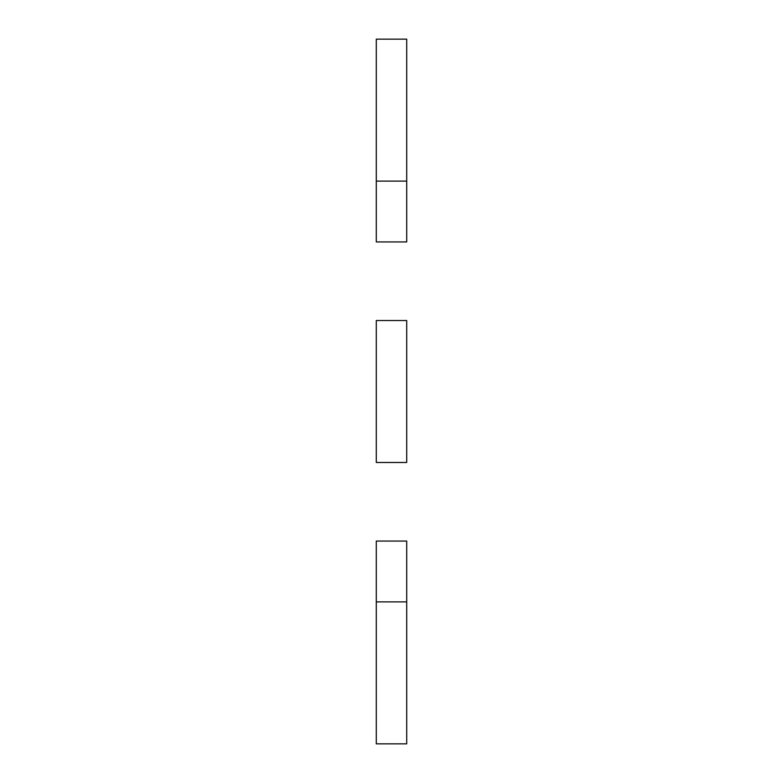 <?xml version="1.0" encoding="UTF-8"?>
<svg xmlns="http://www.w3.org/2000/svg" width="783" height="783" viewBox="0 0 783 783"><rect width="100%" height="100%" fill="white"/><g stroke="black" fill="none" stroke-linecap="round" stroke-linejoin="round"><path stroke-width="1.17" d="M406.71 320.521L406.71 462.479L376.29 462.479L376.29 320.521L406.71 320.521M406.71 601.892L406.71 541.063L376.29 541.063L376.29 743.85L406.71 743.85L406.71 601.892L376.29 601.892M406.71 39.15L406.71 241.937L376.29 241.937L376.29 39.15L406.71 39.15M406.71 181.108L376.29 181.108"/></g></svg>
